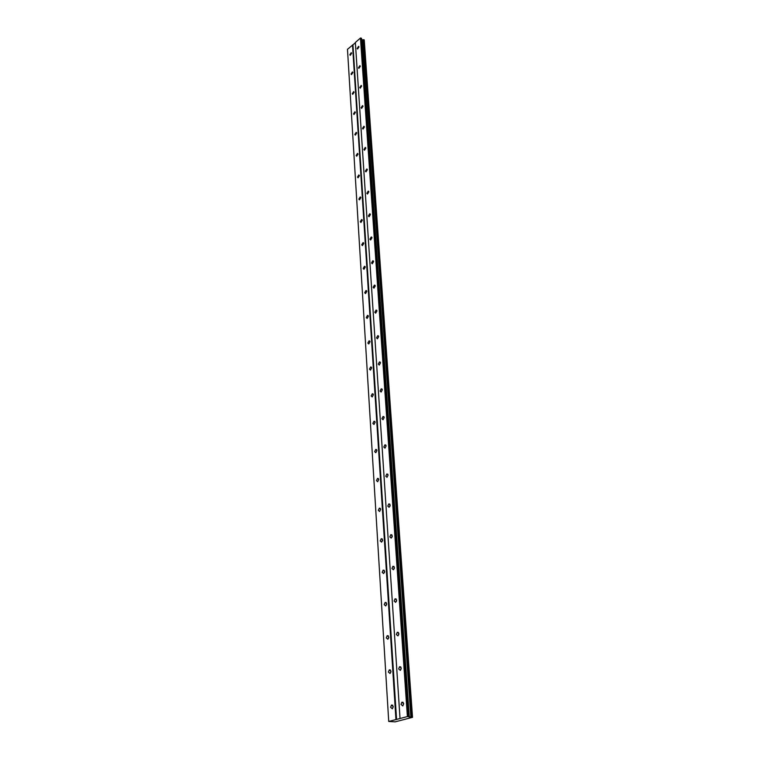 <?xml version="1.0" encoding="UTF-8"?>
<svg xmlns="http://www.w3.org/2000/svg" width="760" height="760" viewBox="0 0 760 760"><rect width="100%" height="100%" fill="white"/><g stroke="black" fill="none" stroke-linecap="round" stroke-linejoin="round"><path stroke-width="1.14" d="M358.995 46.883L358.577 46.341L357.152 48.469L357.58 49.011L358.995 46.883M403.608 703.332L403.398 704.681M403.655 703.703L401.888 702.192L401.033 704.425L402.809 705.936L403.655 703.703M401.213 667.917L400.995 669.265M401.242 668.163L399.551 666.719L398.658 668.952L400.358 670.396L401.242 668.163M398.886 633.526L398.667 634.875M398.895 633.65L397.28 632.272L396.349 634.505L397.974 635.892L398.895 633.65M396.615 600.125L395.077 598.804L394.117 601.036L395.656 602.366L396.615 600.125L396.397 601.445M394.411 567.692L394.183 568.832M394.402 567.549L392.93 566.276L391.941 568.508L393.404 569.781L394.402 567.549M392.255 536.161L392.046 537.101M392.245 535.866L390.849 534.65L389.823 536.883L391.219 538.099L392.245 535.866M390.137 505.523L389.975 506.207M390.155 505.058L388.825 503.889L387.762 506.122L389.091 507.291L390.155 505.058M388.113 475.076L386.859 473.964L385.766 476.197L387.02 477.318L388.113 475.076M386.127 445.901L384.94 444.828L383.809 447.06L385.006 448.134L386.127 445.901M384.199 417.487L383.078 416.461L381.919 418.684L383.04 419.719L384.199 417.487M382.318 389.813L381.254 388.825L380.066 391.048L381.13 392.046L382.318 389.813M380.484 362.852L379.487 361.902L378.271 364.125L379.269 365.075L380.484 362.852M378.698 336.566L377.758 335.654L376.513 337.877L377.454 338.789L378.698 336.566M376.95 310.945L376.067 310.07L374.803 312.284L375.687 313.158L376.95 310.945M375.25 285.95L374.423 285.104L373.131 287.318L373.967 288.163L375.25 285.95M373.597 261.573L372.808 260.756L371.498 262.96L372.286 263.777L373.597 261.573M371.982 237.775L371.241 236.996L369.911 239.191L370.652 239.97L371.982 237.775M370.395 214.548L369.702 213.798L368.362 215.992L369.056 216.733L370.395 214.548M368.856 191.862L368.201 191.14L366.842 193.325L367.498 194.047L368.856 191.862M367.346 169.708L366.738 169.014L365.36 171.19L365.978 171.883L367.346 169.708M365.873 148.057L365.303 147.393L363.916 149.568L364.496 150.233L365.873 148.057M364.439 126.901L363.897 126.264L362.501 128.43L363.042 129.067L364.439 126.901M363.033 106.219L362.529 105.611L361.123 107.768L361.627 108.376L363.033 106.219M361.655 86.004L361.18 85.414L359.765 87.561L360.249 88.151L361.655 86.004M360.316 66.224L359.869 65.664L358.445 67.802L358.891 68.371L360.316 66.224M351.652 53.209L351.234 52.668L349.837 54.777L350.255 55.328L351.652 53.209M393.167 706.268L392.996 707.531M393.205 706.572L391.476 705.061L390.621 707.284L392.359 708.785L393.205 706.572M390.944 671.118L390.763 672.381M390.963 671.298L389.31 669.855L388.417 672.077L390.079 673.512L390.963 671.298M388.778 636.984L388.588 638.239M388.787 637.042L387.201 635.664L386.279 637.878L387.866 639.255L388.787 637.042M386.669 603.829L386.479 604.969M386.669 603.744L385.159 602.433L384.209 604.646L385.719 605.967L386.669 603.744M384.617 571.615L384.437 572.565M384.608 571.387L383.173 570.123L382.185 572.337L383.629 573.6L384.608 571.387M382.603 540.312L382.451 541.025M382.603 539.923L381.244 538.707L380.219 540.92L381.587 542.136L382.603 539.923M380.665 509.304L379.363 508.136L378.309 510.359L379.61 511.518L380.665 509.304M378.765 479.512L377.54 478.391L376.456 480.605L377.682 481.726L378.765 479.512M376.922 450.499L375.753 449.426L374.642 451.639L375.81 452.713L376.922 450.499M375.126 422.256L374.024 421.22L372.875 423.434L373.986 424.46L375.126 422.256M373.378 394.734L372.334 393.737L371.155 395.95L372.2 396.938L373.378 394.734M371.668 367.906L370.69 366.956L369.483 369.16L370.471 370.11L371.668 367.906M370.006 341.762L369.075 340.851L367.849 343.045L368.78 343.966L370.006 341.762M368.381 316.264L367.507 315.381L366.263 317.575L367.137 318.459L368.381 316.264M366.805 291.384L365.978 290.538L364.705 292.733L365.531 293.578L366.805 291.384M365.256 267.111L364.486 266.304L363.195 268.489L363.964 269.297L365.256 267.111M363.755 243.418L363.023 242.639L361.712 244.824L362.444 245.603L363.755 243.418M362.283 220.286L361.599 219.545L360.269 221.711L360.952 222.461L362.283 220.286M360.838 197.695L360.202 196.982L358.853 199.148L359.499 199.861L360.838 197.695M359.442 175.626L358.834 174.933L357.476 177.099L358.084 177.783L359.442 175.626M358.065 154.061L357.494 153.397L356.136 155.543L356.706 156.218L358.065 154.061M356.725 132.981L356.193 132.344L354.815 134.482L355.357 135.128L356.725 132.981M355.414 112.366L354.91 111.758L353.523 113.895L354.036 114.513L355.414 112.366M354.131 92.216L353.656 91.627L352.269 93.755L352.744 94.344L354.131 92.216M352.877 72.504L352.431 71.934L351.034 74.052L351.481 74.622L352.877 72.504M400.035 718.504L355.357 42.474L360.459 38.038L407.388 716.575L388.731 721.468L395.152 721.857L412.519 717.326L407.388 716.575M361.617 39.672L364.22 39.986L412.452 717.012M364.249 40.413L412.519 717.326M355.376 42.807L347.481 49.314L388.731 721.468M408.851 716.614L361.532 38.351L360.459 38.038M360.905 38L408.015 716.528M387.22 635.664L388.351 635.835M352.516 44.944L395.95 719.577M396.568 719.53L352.953 44.907M409.298 717.117L361.931 39.852M363.052 39.748L410.856 717.003M412.481 717.164L364.268 40.441M363.698 39.691L411.758 716.936M363.841 39.672L411.958 716.927M412.442 716.975L364.211 39.881M401.888 702.192L403.132 702.335M399.551 666.719L400.767 666.89M397.28 632.272L398.459 632.462M395.077 598.804L396.226 599.013M392.93 566.276L394.041 566.504M390.849 534.65L391.913 534.897M388.825 503.889L389.851 504.146M386.859 473.964L387.837 474.221M384.94 444.828L385.871 445.094M383.078 416.461L383.962 416.736M381.254 388.825L382.09 389.101M379.487 361.902L380.276 362.178M377.758 335.654L378.499 335.93M376.067 310.07L376.77 310.337M374.423 285.104L375.079 285.37M372.808 260.756L373.435 261.012M371.241 236.996L371.82 237.243M369.702 213.798L370.253 214.035M368.201 191.14L368.714 191.377M366.738 169.014L367.213 169.243M391.476 705.061L392.683 705.194M389.31 669.855L390.488 670.016M385.159 602.433L386.27 602.633M383.173 570.123L384.247 570.342M381.244 538.707L382.27 538.935M379.363 508.136L380.351 508.383M377.54 478.391L378.48 478.648M375.753 449.426L376.656 449.692M374.024 421.22L374.88 421.486M372.334 393.737L373.151 394.003M370.69 366.956L371.459 367.222M369.075 340.851L369.806 341.107M367.507 315.381L368.201 315.647M365.978 290.538L366.624 290.795M364.486 266.304L365.094 266.551M363.023 242.639L363.594 242.886M361.599 219.545L362.13 219.773M360.202 196.982L360.696 197.21"/></g></svg>

